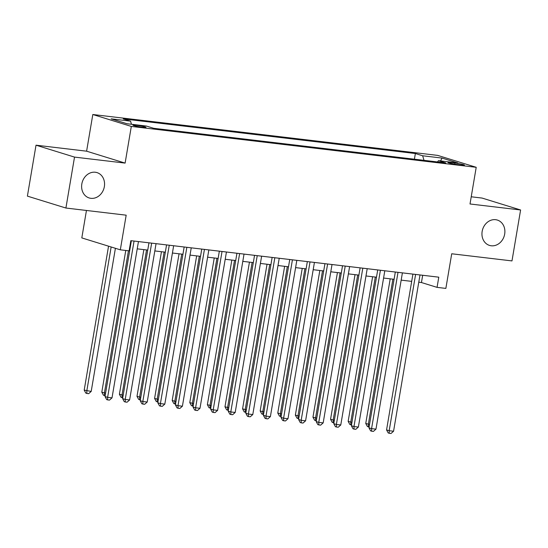 <?xml version="1.0" encoding="UTF-8"?>
<svg xmlns="http://www.w3.org/2000/svg" width="548" height="548" viewBox="0 0 548 548"><rect width="100%" height="100%" fill="white"/><g stroke="black" fill="none" stroke-linecap="round" stroke-linejoin="round"><path stroke-width="0.82" d="M104.353 186.615A13.268 11.289 -72.8 0 1 89.173 197.958A13.268 11.289 -72.8 0 1 81.83 183.943A13.268 11.289 -72.8 0 1 97.017 172.606A13.268 11.289 -72.8 0 1 104.353 186.615M504.681 234.071A13.268 11.289 -72.8 0 1 489.494 245.408A13.268 11.289 -72.8 0 1 482.158 231.4A13.268 11.289 -72.8 0 1 497.337 220.056A13.268 11.289 -72.8 0 1 504.681 234.071M142.795 127.287A6.638 0.541 9.6 0 0 146.001 127.362A6.638 0.541 9.6 0 0 142.74 126.335A6.638 0.541 9.6 0 0 136.13 125.225A6.638 0.541 9.6 0 0 132.924 125.15A6.638 0.541 9.6 0 0 136.185 126.177A6.638 0.541 9.6 0 0 142.795 127.287M86.447 210.473L81.81 237.907L120.32 249.82L129.116 250.861L130.842 240.675L438.784 277.178L437.057 287.364L445.86 288.406L451.716 253.772L511.983 260.916L520.6 209.98L482.089 198.068L471.225 196.78M36.017 145.186L27.4 196.122L65.911 208.035L74.521 157.098L125.115 163.099L131.315 126.424L92.811 114.511L86.605 151.186L36.017 145.186L74.521 157.098M131.315 126.424L476.212 167.304L437.701 155.392L92.811 114.511M454.915 163.037L451.038 162.578A6.425 0.521 9.6 0 0 447.928 162.503A6.425 0.521 9.6 0 0 451.086 163.496A6.425 0.521 9.6 0 0 457.491 164.571L461.368 165.03A6.425 0.521 9.6 0 0 464.478 165.106A6.425 0.521 9.6 0 0 461.313 164.105A6.425 0.521 9.6 0 0 454.915 163.037L454.717 164.181M424.001 160.345L422.652 155.776L415.37 153.522L123.266 118.895L130.547 121.149L111.189 118.854L127.013 123.745L146.371 126.04L153.652 128.294L445.757 162.92L438.475 160.667L437.448 161.934M422.652 155.776L442.01 158.071L457.827 162.962L438.475 160.667M120.32 249.82L126.177 215.179L65.911 208.035M476.212 167.304L470.013 203.979L520.6 209.98M418.768 282.22L421.446 282.535L437.057 287.364M129.609 247.943L130.143 248.004M137.226 248.84L147.734 250.087M154.824 250.929L165.332 252.176M172.415 253.018L182.929 254.258M190.012 255.101L200.527 256.348M207.61 257.19L218.125 258.43M225.207 259.273L235.722 260.519M242.805 261.362L253.32 262.602M260.403 263.444L270.918 264.691M278 265.533L288.508 266.773M295.591 267.616L306.106 268.863M313.189 269.705L323.704 270.945M330.786 271.787L341.301 273.034M348.384 273.877L358.899 275.123M365.982 275.959L376.497 277.206M383.579 278.048L394.094 279.295M401.177 280.131L411.685 281.377M422.679 275.267L421.446 282.535M414.404 159.208L415.37 153.522M130.547 121.149L131.472 124.28M440.599 160.92L442.01 158.071M125.115 163.099L86.605 151.186M412.918 274.11L386.566 429.913L389.169 430.714L415.603 274.432M393.567 431.235L391.019 433.489L389.258 433.283L389.169 430.714L393.567 431.235L420.001 274.952M389.258 433.283L388.217 432.961L386.566 429.913M390.21 278.829L365.749 423.474L369.544 424.419M392.895 279.151L368.352 424.275L368.441 426.844L367.4 426.522L365.749 423.474M369.119 426.919L368.441 426.844M395.32 272.027L368.968 427.824L371.571 428.632L398.006 272.342M375.969 429.153L373.421 431.406L371.66 431.194L371.571 428.632L375.969 429.153L402.403 272.863M371.66 431.194L370.619 430.872L368.968 427.824M377.723 269.938L351.371 425.741L353.974 426.543L380.408 270.26M358.371 427.063L355.823 429.317L354.063 429.111L353.974 426.543L358.371 427.063L384.806 270.781M354.063 429.111L353.022 428.789L351.371 425.741M360.125 267.856L333.773 423.652L336.376 424.46L362.81 268.171M340.774 424.981L338.226 427.235L336.465 427.022L336.376 424.46L340.774 424.981L367.208 268.691M336.465 427.022L335.424 426.7L333.773 423.652M342.527 265.766L316.175 421.57L318.778 422.371L345.213 266.088M323.176 422.892L320.628 425.145L318.874 424.94L318.778 422.371L323.176 422.892L349.61 266.609M318.874 424.94L317.833 424.618L316.175 421.57M372.619 276.747L348.151 421.385L351.946 422.33M375.298 277.062L350.754 422.193L350.843 424.755L349.802 424.433L348.151 421.385M351.521 424.837L350.843 424.755M355.022 274.658L330.554 419.302L334.349 420.248M357.707 274.98L333.157 420.104L333.246 422.672L332.211 422.35L330.554 419.302M333.931 422.748L333.246 422.672M337.424 272.575L312.956 417.213L316.758 418.158M340.109 272.89L315.559 418.021L315.655 420.583L314.614 420.261L312.956 417.213M316.333 420.665L315.655 420.583M319.827 270.486L295.365 415.131L299.16 416.076M322.512 270.808L297.961 415.932L298.057 418.501L297.016 418.179L295.365 415.131M298.735 418.576L298.057 418.501M324.937 263.684L298.585 419.48L301.181 420.289L327.615 263.999M305.585 420.809L303.037 423.063L301.277 422.851L301.181 420.289L305.585 420.809L332.019 264.52M301.277 422.851L300.236 422.529L298.585 419.48M302.229 268.404L277.768 413.041L281.562 413.987M304.914 268.719L280.371 413.85L280.46 416.411L279.418 416.09L277.768 413.041M281.138 416.494L280.46 416.411M307.339 261.595L280.987 417.398L283.59 418.199L310.024 261.917M287.988 418.72L285.44 420.974L283.679 420.768L283.59 418.199L287.988 418.72L314.422 262.437M283.679 420.768L282.638 420.446L280.987 417.398M284.631 266.314L260.17 410.959L263.965 411.904M287.316 266.636L262.773 411.76L262.862 414.329L261.821 414.007L260.17 410.959M263.54 414.404L262.862 414.329M289.741 259.512L263.389 415.309L265.992 416.117L292.427 259.827M270.39 416.638L267.842 418.891L266.081 418.679L265.992 416.117L270.39 416.638L296.824 260.348M266.081 418.679L265.04 418.357L263.389 415.309M267.034 264.232L242.572 408.87L246.367 409.815M269.719 264.547L245.175 409.678L245.264 412.24L244.223 411.918L242.572 408.87M245.942 412.322L245.264 412.24M272.144 257.423L245.792 413.226L248.395 414.028L274.829 257.745M252.792 414.548L250.244 416.802L248.484 416.596L248.395 414.028L252.792 414.548L279.227 258.266M248.484 416.596L247.443 416.275L245.792 413.226M249.443 262.143L224.975 406.787L228.769 407.733M252.121 262.465L227.578 407.589L227.667 410.157L226.625 409.836L224.975 406.787M228.345 410.233L227.667 410.157M254.546 255.341L228.194 411.137L230.797 411.945L257.231 255.656M235.195 412.466L232.647 414.72L230.886 414.507L230.797 411.945L235.195 412.466L261.629 256.176M230.886 414.507L229.845 414.185L228.194 411.137M231.845 260.06L207.377 404.698L211.172 405.643M234.53 260.375L209.98 405.506L210.069 408.068L209.035 407.746L207.377 404.698M210.754 408.15L210.069 408.068M236.948 253.251L210.596 409.055L213.199 409.856L239.634 253.573M217.597 410.377L215.049 412.63L213.288 412.425L213.199 409.856L217.597 410.377L244.031 254.094M213.288 412.425L212.247 412.103L210.596 409.055M214.247 257.971L189.779 402.616L193.581 403.561M216.933 258.293L192.382 403.417L192.478 405.986L191.437 405.664L189.779 402.616M193.156 406.061L192.478 405.986M219.351 251.169L192.999 406.965L195.602 407.774L222.036 251.484M199.999 408.294L197.451 410.541L195.698 410.336L195.602 407.774L199.999 408.294L226.434 252.005M195.698 410.336L194.656 410.014L192.999 406.965M196.65 255.889L172.188 400.526L175.983 401.472M199.335 256.204L174.785 401.335L174.881 403.897L173.839 403.575L172.188 400.526M175.559 403.979L174.881 403.897M201.76 249.08L175.408 404.883L178.004 405.684L204.438 249.402M182.409 406.205L179.86 408.459L178.1 408.253L178.004 405.684L182.409 406.205L208.843 249.922M178.1 408.253L177.059 407.931L175.408 404.883M179.052 253.799L154.591 398.444L158.386 399.389M181.737 254.121L157.194 399.245L157.283 401.814L156.242 401.492L154.591 398.444M157.961 401.89L157.283 401.814M184.162 246.997L157.81 402.794L160.413 403.602L186.847 247.312M164.811 404.123L162.263 406.369L160.502 406.164L160.413 403.602L164.811 404.123L191.245 247.833M160.502 406.164L159.461 405.842L157.81 402.794M161.454 251.717L136.993 396.355L140.788 397.3M164.14 252.032L139.596 397.163L139.685 399.725L138.644 399.403L136.993 396.355M140.363 399.807L139.685 399.725M166.565 244.908L140.213 400.711L142.816 401.513L169.25 245.223M147.213 402.033L144.665 404.287L142.905 404.082L142.816 401.513L147.213 402.033L173.648 245.751M142.905 404.082L141.864 403.76L140.213 400.711M143.857 249.628L119.396 394.272L123.19 395.218M146.542 249.95L121.999 395.074L122.088 397.643L121.046 397.321L119.396 394.272M122.766 397.718L122.088 397.643M148.967 242.826L122.615 398.622L125.218 399.43L151.652 243.141M129.616 399.951L127.068 402.198L125.307 401.992L125.218 399.43L129.616 399.951L156.05 243.661M125.307 401.992L124.266 401.67L122.615 398.622M125.766 250.463L101.798 392.183L105.593 393.128M128.451 250.785L104.401 392.991L104.49 395.553L103.449 395.231L101.798 392.183M105.168 395.635L104.49 395.553M131.369 240.736L105.017 396.54L107.62 397.341L134.054 241.052M112.018 397.862L109.47 400.115L107.709 399.91L107.62 397.341L112.018 397.862L138.452 241.579M107.709 399.91L106.668 399.588L105.017 396.54M108.545 246.175L84.2 390.101L91.201 391.423L115.409 248.299M111.148 246.984L86.803 390.902L86.892 393.464L85.858 393.142L84.2 390.101M91.201 391.423L88.653 393.676L86.892 393.464M450.894 163.455L451.038 162.578"/></g></svg>
